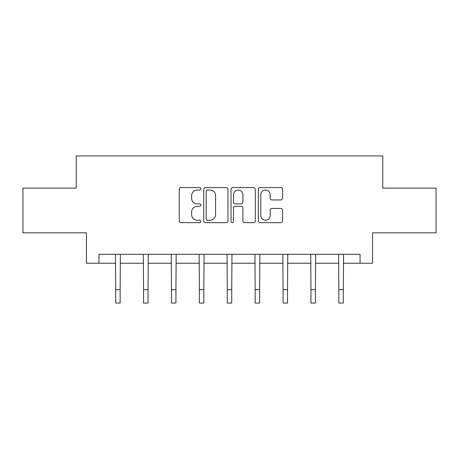 <?xml version="1.0" encoding="UTF-8"?>
<svg xmlns="http://www.w3.org/2000/svg" width="459" height="459" viewBox="0 0 459 459"><rect width="100%" height="100%" fill="white"/><g stroke="black" fill="none" stroke-linecap="round" stroke-linejoin="round"><path stroke-width="0.69" d="M200.887 188.792A1.228 1.228 0 0 0 199.659 187.565L181.007 187.565A1.756 1.756 0 0 0 179.251 189.32L179.251 220.917A1.756 1.756 0 0 0 181.007 222.672L199.659 222.672A1.228 1.228 0 0 0 200.887 221.439A1.228 1.228 0 0 0 199.659 220.211L197.244 220.211A5.617 5.617 0 0 1 191.627 214.594L191.627 211.96A5.617 5.617 0 0 1 197.244 206.343L199.659 206.343A1.228 1.228 0 0 0 200.887 205.116A1.228 1.228 0 0 0 199.659 203.888L197.244 203.888A5.617 5.617 0 0 1 191.627 198.271L191.627 195.637A5.617 5.617 0 0 1 197.244 190.02L199.659 190.02A1.228 1.228 0 0 0 200.887 188.792M280.799 199.94A1.756 1.756 0 0 0 282.555 198.185L282.555 189.32A1.756 1.756 0 0 0 280.799 187.565L260.087 187.565A1.756 1.756 0 0 0 258.331 189.32L258.331 220.917A1.756 1.756 0 0 0 260.087 222.672L280.799 222.672A1.756 1.756 0 0 0 282.555 220.917L282.555 210.205A1.756 1.756 0 0 0 280.799 208.449L271.935 208.449A1.756 1.756 0 0 0 270.179 210.205L270.179 215.518A4.693 4.693 0 0 1 265.486 220.211A4.693 4.693 0 0 1 260.787 215.518L260.787 194.714A4.693 4.693 0 0 1 265.486 190.02A4.693 4.693 0 0 1 270.179 194.714L270.179 198.185A1.756 1.756 0 0 0 271.935 199.94L280.799 199.94M98.955 263.236L98.955 254.297L360.045 254.297L360.045 263.236L372.565 263.236L372.565 232.833L436.05 232.833L436.05 188.127L382.76 188.127L382.76 155.94L76.24 155.94L76.24 188.127L22.95 188.127L22.95 232.833L86.435 232.833L86.435 263.236L115.674 263.236M227.962 189.32A1.756 1.756 0 0 0 226.207 187.565L205.494 187.565A1.756 1.756 0 0 0 203.739 189.32L203.739 220.917A1.756 1.756 0 0 0 205.494 222.672L226.207 222.672A1.756 1.756 0 0 0 227.962 220.917L227.962 189.32M232.793 187.565L253.506 187.565A1.756 1.756 0 0 1 255.261 189.32L255.261 220.917A1.756 1.756 0 0 1 253.506 222.672L244.641 222.672A1.756 1.756 0 0 1 242.886 220.917L242.886 208.099A1.756 1.756 0 0 0 241.13 206.343L235.249 206.343A1.756 1.756 0 0 0 233.493 208.099L233.493 221.439A1.228 1.228 0 0 1 232.265 222.672A1.228 1.228 0 0 1 231.038 221.439L231.038 189.32A1.756 1.756 0 0 1 232.793 187.565M120.143 263.236L143.569 263.236M148.045 263.236L171.471 263.236M175.94 263.236L199.367 263.236M203.836 263.236L227.262 263.236M231.738 263.236L255.164 263.236M259.633 263.236L283.06 263.236M287.529 263.236L310.955 263.236M315.431 263.236L338.857 263.236M343.326 263.236L360.045 263.236M207.428 190.02A1.228 1.228 0 0 0 206.2 191.248L206.2 218.983A1.228 1.228 0 0 0 207.428 220.211L209.97 220.211A5.617 5.617 0 0 0 215.587 214.594L215.587 195.637A5.617 5.617 0 0 0 209.97 190.02L207.428 190.02M242.886 194.805A4.693 4.693 0 0 0 238.187 190.106A4.693 4.693 0 0 0 233.493 194.805L233.493 202.132A1.756 1.756 0 0 0 235.249 203.888L241.13 203.888A1.756 1.756 0 0 0 242.886 202.132L242.886 194.805M115.45 254.297L115.674 289.652L120.143 289.652L120.373 254.297M115.674 289.652L115.674 303.06L120.143 303.06L120.143 289.652M143.346 254.297L143.569 289.652L148.045 289.652L148.268 254.297M143.569 289.652L143.569 303.06L148.045 303.06L148.045 289.652M171.241 254.297L171.471 289.652L175.94 289.652L176.164 254.297M171.471 289.652L171.471 303.06L175.94 303.06L175.94 289.652M199.143 254.297L199.367 289.652L203.836 289.652L204.066 254.297M199.367 289.652L199.367 303.06L203.836 303.06L203.836 289.652M227.039 254.297L227.262 289.652L231.738 289.652L231.961 254.297M227.262 289.652L227.262 303.06L231.738 303.06L231.738 289.652M254.934 254.297L255.164 289.652L259.633 289.652L259.857 254.297M255.164 289.652L255.164 303.06L259.633 303.06L259.633 289.652M282.836 254.297L283.06 289.652L287.529 289.652L287.759 254.297M283.06 289.652L283.06 303.06L287.529 303.06L287.529 289.652M310.732 254.297L310.955 289.652L315.431 289.652L315.654 254.297M310.955 289.652L310.955 303.06L315.431 303.06L315.431 289.652M338.627 254.297L338.857 289.652L343.326 289.652L343.55 254.297M338.857 289.652L338.857 303.06L343.326 303.06L343.326 289.652"/></g></svg>
